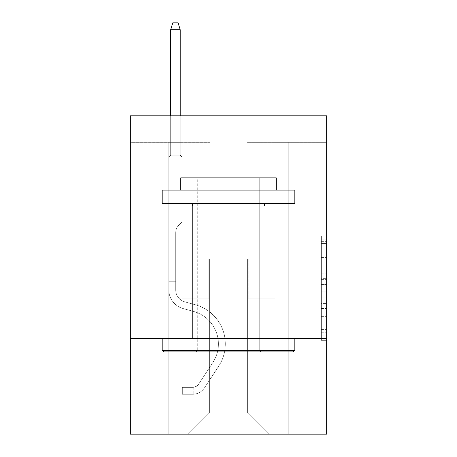 <?xml version="1.0" encoding="UTF-8"?>
<svg xmlns="http://www.w3.org/2000/svg" width="457" height="457" viewBox="0 0 457 457"><rect width="100%" height="100%" fill="white"/><g stroke="black" fill="none" stroke-linecap="round" stroke-linejoin="round"><path stroke-width="0.34" stroke-dasharray="2.29 1.71" d="M321.351 267.933L321.351 284.597L326.658 284.597L326.658 335.112L326.658 241.37L326.658 284.597L321.351 284.597L321.351 239.811L321.351 340.322L321.351 236.16L321.351 333.033L326.658 333.033L321.351 333.033L326.658 333.033L321.351 333.033L321.351 316.364L321.351 340.322L326.658 340.322L326.658 236.16L326.658 332.77L326.658 291.886L321.351 291.886L326.658 291.886L326.658 316.364L326.658 243.455L321.351 243.455L326.658 243.455L326.658 340.322L326.658 241.37L326.658 340.322L321.351 340.322L321.351 236.16L326.658 236.16L326.658 241.37L326.658 236.16L326.658 241.37L326.658 236.16L326.658 239.811L326.658 236.16L321.351 236.16L321.351 243.455L326.658 243.455L321.351 243.455L321.351 267.933L326.658 267.933M269.887 206.004L269.887 338.648L187.113 338.648L269.887 338.648L187.113 338.648L269.887 338.648L269.887 206.004L187.113 206.004L187.113 338.648L187.113 206.004L269.887 206.004M326.658 278.347L326.658 273.137L326.658 278.347L321.351 278.347L321.351 257.388L321.351 319.1L321.351 303.608L326.658 303.608L321.351 303.608L321.351 340.322L326.658 340.322L321.351 340.322L326.658 340.322L321.351 340.322L321.351 236.16L326.658 236.16L321.351 236.16L326.658 236.16L321.351 236.16L321.351 278.347L326.658 278.347M326.658 338.648L326.658 434.15L130.342 434.15L130.342 338.648L326.658 338.648L326.658 115.804L247.071 115.804L326.658 115.804L326.658 142.333L326.658 115.804L130.342 115.804L209.929 115.804L130.342 115.804L130.342 142.333L209.929 142.333L130.342 142.333L130.342 115.804L130.342 206.004L326.658 206.004L130.342 206.004L130.342 338.648L326.658 338.648L130.342 338.648M168.81 434.15L288.19 434.15L288.19 142.333L274.925 142.333L288.19 142.333L274.925 142.333L288.19 142.333L274.925 142.333L288.19 142.333L274.925 142.333L288.19 142.333L274.925 142.333L288.19 142.333L274.925 142.333L288.19 142.333L274.925 142.333L288.19 142.333L274.925 142.333L288.19 142.333L274.925 142.333L288.19 142.333L274.925 142.333L288.19 142.333L274.925 142.333L288.19 142.333L288.19 434.15L288.19 142.333L288.19 434.15L288.19 142.333L288.19 434.15L288.19 142.333L288.19 434.15L288.19 142.333L288.19 434.15L288.19 142.333L288.19 434.15L288.19 142.333L288.19 434.15L288.19 142.333L288.19 434.15L288.19 142.333L288.19 434.15L288.19 142.333L288.19 434.15L288.19 142.333L288.19 434.15L168.81 434.15L188.175 434.15L168.81 434.15L188.175 434.15L168.81 434.15L188.175 434.15L168.81 434.15L188.175 434.15L168.81 434.15L188.175 434.15L168.81 434.15L188.175 434.15L168.81 434.15L188.175 434.15L168.81 434.15L188.175 434.15L168.81 434.15L188.175 434.15L168.81 434.15L188.175 434.15L168.81 434.15L168.81 142.333L182.075 142.333L168.81 142.333L182.075 142.333L168.81 142.333L182.075 142.333L168.81 142.333L182.075 142.333L168.81 142.333L182.075 142.333L168.81 142.333L182.075 142.333L168.81 142.333L182.075 142.333L168.81 142.333L182.075 142.333L168.81 142.333L182.075 142.333L168.81 142.333L182.075 142.333L168.81 142.333L182.075 142.333L168.81 142.333L168.81 434.15M326.658 142.333L247.071 142.333L326.658 142.333M209.397 412.928L209.397 259.062L209.397 412.928L209.397 259.062L247.603 259.062L247.603 412.928L209.397 412.928L188.175 434.15L209.397 412.928L209.397 259.062L209.397 412.928L209.397 259.062L208.866 259.062L208.866 298.855L182.075 298.855L182.075 142.333L182.075 298.855L182.075 142.333L182.075 298.855L182.075 142.333L182.075 298.855L182.075 142.333L182.075 298.855L182.075 142.333L182.075 298.855L182.075 142.333L182.075 298.855L182.075 142.333L182.075 298.855L182.075 142.333L182.075 298.855L182.075 142.333L182.075 298.855L182.075 142.333L182.075 298.855L182.075 142.333L182.075 298.855L208.866 298.855L182.075 298.855L208.866 298.855L182.075 298.855L208.866 298.855L182.075 298.855L208.866 298.855L182.075 298.855L208.866 298.855L182.075 298.855L208.866 298.855L182.075 298.855L208.866 298.855L182.075 298.855L208.866 298.855L182.075 298.855L208.866 298.855L182.075 298.855L208.866 298.855L182.075 298.855L208.866 298.855L208.866 259.062L208.866 298.855L208.866 259.062L208.866 298.855L208.866 259.062L208.866 298.855L208.866 259.062L208.866 298.855L208.866 259.062L208.866 298.855L208.866 259.062L208.866 298.855L208.866 259.062L208.866 298.855L208.866 259.062L208.866 298.855L208.866 259.062L208.866 298.855L208.866 259.062L208.866 298.855L208.866 259.062L209.397 259.062L208.866 259.062L209.397 259.062L208.866 259.062L209.397 259.062L208.866 259.062L209.397 259.062L208.866 259.062L209.397 259.062L208.866 259.062L209.397 259.062L208.866 259.062L209.397 259.062L208.866 259.062L209.397 259.062L208.866 259.062L209.397 259.062L208.866 259.062L209.397 259.062L208.866 259.062L209.397 259.062L209.397 412.928L188.175 434.15L209.397 412.928L209.397 259.062L209.397 412.928L188.175 434.15L209.397 412.928L209.397 259.062L209.397 412.928L188.175 434.15L209.397 412.928L209.397 259.062L209.397 412.928L188.175 434.15L209.397 412.928L209.397 259.062L209.397 412.928L188.175 434.15L209.397 412.928L209.397 259.062L209.397 412.928L188.175 434.15L209.397 412.928L209.397 259.062L209.397 412.928L188.175 434.15L209.397 412.928L209.397 259.062L209.397 412.928L188.175 434.15L209.397 412.928L209.397 259.062L209.397 412.928L188.175 434.15L209.397 412.928L188.175 434.15L209.397 412.928L247.603 412.928L247.603 259.062L247.603 412.928L268.825 434.15L247.603 412.928L247.603 259.062L247.603 412.928L268.825 434.15L247.603 412.928L247.603 259.062L247.603 412.928L268.825 434.15L247.603 412.928L247.603 259.062L247.603 412.928L268.825 434.15L247.603 412.928L247.603 259.062L247.603 412.928L268.825 434.15L247.603 412.928L247.603 259.062L247.603 412.928L268.825 434.15L247.603 412.928L247.603 259.062L247.603 412.928L268.825 434.15L247.603 412.928L247.603 259.062L247.603 412.928L268.825 434.15L247.603 412.928L247.603 259.062L247.603 412.928L268.825 434.15L247.603 412.928L247.603 259.062L247.603 412.928L268.825 434.15L247.603 412.928L247.603 259.062L247.603 412.928L268.825 434.15L247.603 412.928L247.603 259.062L209.397 259.062L209.397 412.928L188.175 434.15L209.397 412.928M248.134 259.062L247.603 259.062L248.134 259.062L247.603 259.062L248.134 259.062L247.603 259.062L248.134 259.062L247.603 259.062L248.134 259.062L247.603 259.062L248.134 259.062L247.603 259.062L248.134 259.062L247.603 259.062L248.134 259.062L247.603 259.062L248.134 259.062L247.603 259.062L248.134 259.062L247.603 259.062L248.134 259.062L247.603 259.062L248.134 259.062L248.134 298.855L248.134 259.062M268.825 434.15L247.603 412.928L268.825 434.15M247.071 142.333L247.071 115.804L247.071 142.333M209.929 142.333L209.929 115.804L209.929 142.333M274.925 142.333L274.925 298.855L248.134 298.855L274.925 298.855L248.134 298.855L274.925 298.855L248.134 298.855L274.925 298.855L248.134 298.855L274.925 298.855L248.134 298.855L274.925 298.855L248.134 298.855L274.925 298.855L248.134 298.855L274.925 298.855L248.134 298.855L274.925 298.855L248.134 298.855L274.925 298.855L248.134 298.855L274.925 298.855L248.134 298.855L274.925 298.855L274.925 142.333M326.658 206.004L130.342 206.004M321.351 284.597L326.658 284.597L321.351 284.597M321.351 239.811L321.351 236.16L321.351 239.811L326.658 239.811L321.351 239.811M321.351 318.837L321.351 297.096L321.351 318.837L326.658 318.837L321.351 318.837M321.351 297.096L321.351 291.886L326.658 291.886L321.351 291.886L321.351 297.096L326.658 297.096L321.351 297.096M321.351 257.388L321.351 243.455L321.351 257.388L326.658 257.388L321.351 257.388M321.351 236.16L326.658 236.16L321.351 236.16L321.351 241.37L321.351 236.16L326.658 236.16M321.351 340.322L326.658 340.322L321.351 340.322L321.351 335.112L321.351 340.322M175.711 278.056L175.711 281.238L168.81 281.238L168.81 278.056L168.81 289.841L168.81 157.082L182.075 157.082L168.81 157.082L170.667 155.226L180.218 155.226L170.667 155.226L168.81 157.082L182.075 157.082L182.075 221.816L179.087 224.804A11.528 11.528 0 0 0 175.711 232.956A11.528 11.528 0 0 1 179.087 224.804L182.075 221.816L182.075 157.082L168.81 157.082L170.667 155.226L180.218 155.226L182.075 157.082L168.81 157.082L182.075 157.082L180.218 155.226L170.667 155.226L168.81 157.082L170.667 155.226L180.218 155.226L182.075 157.082L168.81 157.082L182.075 157.082L182.075 221.816L179.087 224.804A11.528 11.528 0 0 0 175.711 232.956A11.528 11.528 0 0 1 179.087 224.804L182.075 221.816L182.075 157.082L168.81 157.082L170.667 155.226L168.81 157.082L182.075 157.082L168.81 157.082L170.667 155.226L180.218 155.226L170.667 155.226L168.81 157.082L182.075 157.082L180.218 155.226L182.075 157.082L168.81 157.082L170.667 155.226L180.218 155.226L170.667 155.226L168.81 157.082L182.075 157.082L182.075 221.816L179.087 224.804A11.528 11.528 0 0 0 175.711 232.956A11.528 11.528 0 0 1 179.087 224.804L182.075 221.816L182.075 157.082L168.81 157.082L170.667 155.226L180.218 155.226L182.075 157.082L168.81 157.082L182.075 157.082L180.218 155.226L170.667 155.226L168.81 157.082L170.667 155.226L180.218 155.226L182.075 157.082L168.81 157.082L182.075 157.082L182.075 221.816L179.087 224.804A11.528 11.528 0 0 0 175.711 232.956A11.528 11.528 0 0 1 179.087 224.804L182.075 221.816L182.075 157.082L168.81 157.082L170.667 155.226L168.81 157.082L182.075 157.082L168.81 157.082L170.667 155.226L180.218 155.226L170.667 155.226L168.81 157.082L182.075 157.082L180.218 155.226L182.075 157.082L168.81 157.082L170.667 155.226L180.218 155.226L170.667 155.226L168.81 157.082L168.81 289.841A19.365 19.365 0 0 0 182.977 308.498A19.365 19.365 0 0 1 168.81 289.841L168.81 157.082L168.81 289.841A19.365 19.365 0 0 0 182.977 308.498A19.365 19.365 0 0 1 168.81 289.841L168.81 157.082L168.81 289.841A19.365 19.365 0 0 0 182.977 308.498A19.365 19.365 0 0 1 168.81 289.841L168.81 157.082L168.81 289.841A19.365 19.365 0 0 0 182.977 308.498L193.774 311.503L182.977 308.498A19.365 19.365 0 0 1 168.81 289.841L168.81 157.082L182.075 157.082L182.075 221.816L179.087 224.804A11.528 11.528 0 0 0 175.711 232.956A11.528 11.528 0 0 1 179.087 224.804L182.075 221.816L182.075 157.082L168.81 157.082L168.81 289.841A19.365 19.365 0 0 0 182.977 308.498A19.365 19.365 0 0 1 168.81 289.841L168.81 157.082L182.075 157.082L180.218 155.226L182.075 157.082L182.075 221.816L179.087 224.804A11.528 11.528 0 0 0 175.711 232.956A11.528 11.528 0 0 1 179.087 224.804L182.075 221.816L182.075 157.082L168.81 157.082L168.81 289.841A19.365 19.365 0 0 0 182.977 308.498A19.365 19.365 0 0 1 168.81 289.841L168.81 157.082L182.075 157.082L180.218 155.226L170.667 155.226L180.218 155.226L182.075 157.082L168.81 157.082L182.075 157.082L182.075 221.816L179.087 224.804A11.528 11.528 0 0 0 175.711 232.956A11.528 11.528 0 0 1 179.087 224.804L182.075 221.816L182.075 157.082L168.81 157.082L168.81 289.841A19.365 19.365 0 0 0 182.977 308.498L193.774 311.503L182.977 308.498A19.365 19.365 0 0 1 168.81 289.841L168.81 157.082L182.075 157.082L180.218 155.226L170.667 155.226L168.81 157.082L182.075 157.082L182.075 221.816L179.087 224.804A11.528 11.528 0 0 0 175.711 232.956A11.528 11.528 0 0 1 179.087 224.804L182.075 221.816L182.075 157.082L168.81 157.082L168.81 289.841A19.365 19.365 0 0 0 182.977 308.498A19.365 19.365 0 0 1 168.81 289.841L168.81 157.082L182.075 157.082L180.218 155.226L182.075 157.082L182.075 221.816L179.087 224.804A11.528 11.528 0 0 0 175.711 232.956A11.528 11.528 0 0 1 179.087 224.804L182.075 221.816L182.075 157.082L168.81 157.082L168.81 289.841A19.365 19.365 0 0 0 182.977 308.498A19.365 19.365 0 0 1 168.81 289.841L168.81 157.082L182.075 157.082L180.218 155.226L170.667 155.226L180.218 155.226L182.075 157.082L168.81 157.082L182.075 157.082L182.075 221.816L179.087 224.804A11.528 11.528 0 0 0 175.711 232.956A11.528 11.528 0 0 1 179.087 224.804L182.075 221.816L182.075 157.082L168.81 157.082L168.81 289.841A19.365 19.365 0 0 0 182.977 308.498L193.774 311.503A33.692 33.692 0 0 1 212.899 362.441A33.692 33.692 0 0 0 193.774 311.503L182.977 308.498A19.365 19.365 0 0 1 168.81 289.841L168.81 157.082L182.075 157.082L180.218 155.226L170.667 155.226L168.81 157.082L182.075 157.082L182.075 221.816L179.087 224.804A11.528 11.528 0 0 0 175.711 232.956A11.528 11.528 0 0 1 179.087 224.804L182.075 221.816L182.075 157.082L168.81 157.082L168.81 289.841L168.81 281.238L175.711 281.238L175.711 278.056L168.81 278.056L175.711 278.056L175.711 289.841L175.711 232.956L175.711 289.841A12.47 12.47 0 0 0 184.828 301.854A12.47 12.47 0 0 1 175.711 289.841L175.711 232.956L175.711 289.841L175.711 278.056L168.81 278.056L175.711 278.056L175.711 289.841A12.47 12.47 0 0 0 184.828 301.854A12.47 12.47 0 0 1 175.711 289.841L175.711 232.956L175.711 289.841A12.47 12.47 0 0 0 184.828 301.854A12.47 12.47 0 0 1 175.711 289.841L175.711 232.956L175.711 289.841L175.711 278.056L168.81 278.056L175.711 278.056L175.711 289.841A12.47 12.47 0 0 0 184.828 301.854L195.625 304.859L184.828 301.854A12.47 12.47 0 0 1 175.711 289.841L175.711 232.956L175.711 289.841A12.47 12.47 0 0 0 184.828 301.854A12.47 12.47 0 0 1 175.711 289.841L175.711 232.956L175.711 289.841L175.711 278.056L168.81 278.056L175.711 278.056L175.711 289.841A12.47 12.47 0 0 0 184.828 301.854A12.47 12.47 0 0 1 175.711 289.841L175.711 232.956L175.711 289.841A12.47 12.47 0 0 0 184.828 301.854L195.625 304.859L184.828 301.854A12.47 12.47 0 0 1 175.711 289.841L175.711 232.956L175.711 289.841L175.711 278.056L168.81 278.056L175.711 278.056L175.711 289.841A12.47 12.47 0 0 0 184.828 301.854A12.47 12.47 0 0 1 175.711 289.841L175.711 232.956L175.711 289.841A12.47 12.47 0 0 0 184.828 301.854A12.47 12.47 0 0 1 175.711 289.841L175.711 232.956L175.711 289.841L175.711 278.056L168.81 278.056M192.951 394.248A14.058 14.058 0 0 0 204.445 387.902L218.663 366.223A40.587 40.587 0 0 0 195.625 304.859L184.828 301.854L195.625 304.859A40.587 40.587 0 0 1 218.663 366.223A40.587 40.587 0 0 0 195.625 304.859L184.828 301.854A12.47 12.47 0 0 1 175.711 289.841A12.47 12.47 0 0 0 184.828 301.854A12.47 12.47 0 0 1 175.711 289.841L175.711 232.956L175.711 289.841A12.47 12.47 0 0 0 184.828 301.854A12.47 12.47 0 0 1 175.711 289.841A12.47 12.47 0 0 0 184.828 301.854L195.625 304.859L184.828 301.854A12.47 12.47 0 0 1 175.711 289.841A12.47 12.47 0 0 0 184.828 301.854L195.625 304.859L184.828 301.854A12.47 12.47 0 0 1 175.711 289.841A12.47 12.47 0 0 0 184.828 301.854A12.47 12.47 0 0 1 175.711 289.841A12.47 12.47 0 0 0 184.828 301.854L195.625 304.859A40.587 40.587 0 0 1 218.663 366.223A40.587 40.587 0 0 0 195.625 304.859L184.828 301.854A12.47 12.47 0 0 1 175.711 289.841A12.47 12.47 0 0 0 184.828 301.854L195.625 304.859L184.828 301.854A12.47 12.47 0 0 1 175.711 289.841A12.47 12.47 0 0 0 184.828 301.854A12.47 12.47 0 0 1 175.711 289.841A12.47 12.47 0 0 0 184.828 301.854L195.625 304.859L184.828 301.854A12.47 12.47 0 0 1 175.711 289.841A12.47 12.47 0 0 0 184.828 301.854L195.625 304.859A40.587 40.587 0 0 1 218.663 366.223L204.445 387.902L218.663 366.223A40.587 40.587 0 0 0 195.625 304.859L184.828 301.854A12.47 12.47 0 0 1 175.711 289.841A12.47 12.47 0 0 0 184.828 301.854A12.47 12.47 0 0 1 175.711 289.841A12.47 12.47 0 0 0 184.828 301.854L195.625 304.859L184.828 301.854A12.47 12.47 0 0 1 175.711 289.841A12.47 12.47 0 0 0 184.828 301.854L195.625 304.859A40.587 40.587 0 0 1 218.663 366.223A40.587 40.587 0 0 0 195.625 304.859L184.828 301.854L195.625 304.859A40.587 40.587 0 0 1 218.663 366.223A40.587 40.587 0 0 0 195.625 304.859L184.828 301.854L195.625 304.859A40.587 40.587 0 0 1 218.663 366.223L204.445 387.902L218.663 366.223A40.587 40.587 0 0 0 195.625 304.859L184.828 301.854L195.625 304.859A40.587 40.587 0 0 1 218.663 366.223A40.587 40.587 0 0 0 195.625 304.859L184.828 301.854L195.625 304.859A40.587 40.587 0 0 1 218.663 366.223A40.587 40.587 0 0 0 195.625 304.859L184.828 301.854L195.625 304.859A40.587 40.587 0 0 1 218.663 366.223L204.445 387.902A14.058 14.058 0 0 1 196.933 393.597A14.058 14.058 0 0 0 204.445 387.902L218.663 366.223A40.587 40.587 0 0 0 195.625 304.859L184.828 301.854L195.625 304.859A40.587 40.587 0 0 1 218.663 366.223A40.587 40.587 0 0 0 195.625 304.859L184.828 301.854L195.625 304.859A40.587 40.587 0 0 1 218.663 366.223A40.587 40.587 0 0 0 195.625 304.859A40.587 40.587 0 0 1 218.663 366.223L204.445 387.902L218.663 366.223A40.587 40.587 0 0 0 195.625 304.859A40.587 40.587 0 0 1 218.663 366.223L204.445 387.902L218.663 366.223A40.587 40.587 0 0 0 195.625 304.859A40.587 40.587 0 0 1 218.663 366.223A40.587 40.587 0 0 0 195.625 304.859A40.587 40.587 0 0 1 218.663 366.223L204.445 387.902A14.058 14.058 0 0 1 196.933 393.597C192.843 394.465 192.843 394.465 196.933 393.597C192.843 394.465 192.843 394.465 196.933 393.597A14.058 14.058 0 0 0 204.445 387.902L218.663 366.223A40.587 40.587 0 0 0 195.625 304.859A40.587 40.587 0 0 1 218.663 366.223L204.445 387.902L218.663 366.223A40.587 40.587 0 0 0 195.625 304.859A40.587 40.587 0 0 1 218.663 366.223A40.587 40.587 0 0 0 195.625 304.859A40.587 40.587 0 0 1 218.663 366.223L204.445 387.902L218.663 366.223A40.587 40.587 0 0 0 195.625 304.859A40.587 40.587 0 0 1 218.663 366.223L204.445 387.902A14.058 14.058 0 0 1 196.933 393.597C192.843 394.465 192.843 394.465 196.933 393.597C192.843 394.465 192.843 394.465 196.933 393.597A14.058 14.058 0 0 0 204.445 387.902L218.663 366.223A40.587 40.587 0 0 0 195.625 304.859A40.587 40.587 0 0 1 218.663 366.223A40.587 40.587 0 0 0 195.625 304.859A40.587 40.587 0 0 1 218.663 366.223L204.445 387.902L218.663 366.223A40.587 40.587 0 0 0 195.625 304.859A40.587 40.587 0 0 1 218.663 366.223L204.445 387.902A14.058 14.058 0 0 1 196.933 393.597C192.843 394.465 192.843 394.465 196.933 393.597C192.843 394.465 192.843 394.465 196.933 393.597A14.058 14.058 0 0 0 204.445 387.902L218.663 366.223L204.445 387.902A14.058 14.058 0 0 1 196.933 393.597C192.843 394.465 192.843 394.465 196.933 393.597C192.843 394.465 192.843 394.465 196.933 393.597A14.058 14.058 0 0 0 204.445 387.902L218.663 366.223L204.445 387.902A14.058 14.058 0 0 1 196.933 393.597C192.843 394.465 192.843 394.465 196.933 393.597C192.843 394.465 192.843 394.465 196.933 393.597A14.058 14.058 0 0 0 204.445 387.902L218.663 366.223L204.445 387.902A14.058 14.058 0 0 1 196.933 393.597C192.843 394.465 192.843 394.465 196.933 393.597C192.843 394.465 192.843 394.465 196.933 393.597A14.058 14.058 0 0 0 204.445 387.902L218.663 366.223L204.445 387.902A14.058 14.058 0 0 1 196.933 393.597C192.843 394.465 192.843 394.465 196.933 393.597C192.843 394.465 192.843 394.465 196.933 393.597A14.058 14.058 0 0 0 204.445 387.902L218.663 366.223L204.445 387.902A14.058 14.058 0 0 1 196.933 393.597C192.843 394.465 192.843 394.465 196.933 393.597C192.843 394.465 192.843 394.465 196.933 393.597A14.058 14.058 0 0 0 204.445 387.902L218.663 366.223L204.445 387.902A14.058 14.058 0 0 1 196.933 393.597C192.843 394.465 192.843 394.465 196.933 393.597C192.843 394.465 192.843 394.465 196.933 393.597A14.058 14.058 0 0 0 204.445 387.902L218.663 366.223L204.445 387.902A14.058 14.058 0 0 1 196.933 393.597C192.843 394.465 192.843 394.465 196.933 393.597C192.843 394.465 192.843 394.465 196.933 393.597A14.058 14.058 0 0 0 204.445 387.902A14.058 14.058 0 0 1 192.951 394.248L192.951 387.347A7.163 7.163 0 0 0 198.675 384.12L212.899 362.441A33.692 33.692 0 0 0 193.774 311.503L182.977 308.498A19.365 19.365 0 0 1 168.81 289.841A19.365 19.365 0 0 0 182.977 308.498A19.365 19.365 0 0 1 168.81 289.841A19.365 19.365 0 0 0 182.977 308.498L193.774 311.503L182.977 308.498A19.365 19.365 0 0 1 168.81 289.841A19.365 19.365 0 0 0 182.977 308.498L193.774 311.503A33.692 33.692 0 0 1 212.899 362.441A33.692 33.692 0 0 0 193.774 311.503L182.977 308.498A19.365 19.365 0 0 1 168.81 289.841A19.365 19.365 0 0 0 182.977 308.498A19.365 19.365 0 0 1 168.81 289.841A19.365 19.365 0 0 0 182.977 308.498L193.774 311.503L182.977 308.498A19.365 19.365 0 0 1 168.81 289.841A19.365 19.365 0 0 0 182.977 308.498L193.774 311.503L182.977 308.498A19.365 19.365 0 0 1 168.81 289.841A19.365 19.365 0 0 0 182.977 308.498A19.365 19.365 0 0 1 168.81 289.841A19.365 19.365 0 0 0 182.977 308.498L193.774 311.503A33.692 33.692 0 0 1 212.899 362.441L198.675 384.12L212.899 362.441A33.692 33.692 0 0 0 193.774 311.503L182.977 308.498A19.365 19.365 0 0 1 168.81 289.841A19.365 19.365 0 0 0 182.977 308.498L193.774 311.503L182.977 308.498A19.365 19.365 0 0 1 168.81 289.841A19.365 19.365 0 0 0 182.977 308.498A19.365 19.365 0 0 1 168.81 289.841A19.365 19.365 0 0 0 182.977 308.498L193.774 311.503L182.977 308.498A19.365 19.365 0 0 1 168.81 289.841A19.365 19.365 0 0 0 182.977 308.498L193.774 311.503A33.692 33.692 0 0 1 212.899 362.441A33.692 33.692 0 0 0 193.774 311.503L182.977 308.498L193.774 311.503A33.692 33.692 0 0 1 212.899 362.441A33.692 33.692 0 0 0 193.774 311.503L182.977 308.498L193.774 311.503A33.692 33.692 0 0 1 212.899 362.441L198.675 384.12L212.899 362.441A33.692 33.692 0 0 0 193.774 311.503L182.977 308.498L193.774 311.503A33.692 33.692 0 0 1 212.899 362.441A33.692 33.692 0 0 0 193.774 311.503L182.977 308.498L193.774 311.503A33.692 33.692 0 0 1 212.899 362.441A33.692 33.692 0 0 0 193.774 311.503L182.977 308.498L193.774 311.503A33.692 33.692 0 0 1 212.899 362.441L198.675 384.12A7.163 7.163 0 0 1 196.933 385.959C192.911 387.804 192.911 387.804 196.933 385.959C192.911 387.804 192.911 387.804 196.933 385.959A7.163 7.163 0 0 0 198.675 384.12L212.899 362.441A33.692 33.692 0 0 0 193.774 311.503L182.977 308.498L193.774 311.503A33.692 33.692 0 0 1 212.899 362.441A33.692 33.692 0 0 0 193.774 311.503L182.977 308.498L193.774 311.503A33.692 33.692 0 0 1 212.899 362.441A33.692 33.692 0 0 0 193.774 311.503A33.692 33.692 0 0 1 212.899 362.441L198.675 384.12L212.899 362.441A33.692 33.692 0 0 0 193.774 311.503A33.692 33.692 0 0 1 212.899 362.441L198.675 384.12L212.899 362.441A33.692 33.692 0 0 0 193.774 311.503A33.692 33.692 0 0 1 212.899 362.441A33.692 33.692 0 0 0 193.774 311.503A33.692 33.692 0 0 1 212.899 362.441L198.675 384.12A7.163 7.163 0 0 1 196.933 385.959C192.911 387.804 192.911 387.804 196.933 385.959C192.911 387.804 192.911 387.804 196.933 385.959A7.163 7.163 0 0 0 198.675 384.12L212.899 362.441A33.692 33.692 0 0 0 193.774 311.503A33.692 33.692 0 0 1 212.899 362.441L198.675 384.12L212.899 362.441A33.692 33.692 0 0 0 193.774 311.503A33.692 33.692 0 0 1 212.899 362.441A33.692 33.692 0 0 0 193.774 311.503A33.692 33.692 0 0 1 212.899 362.441L198.675 384.12L212.899 362.441A33.692 33.692 0 0 0 193.774 311.503A33.692 33.692 0 0 1 212.899 362.441L198.675 384.12A7.163 7.163 0 0 1 196.933 385.959C192.911 387.804 192.911 387.804 196.933 385.959C192.911 387.804 192.911 387.804 196.933 385.959A7.163 7.163 0 0 0 198.675 384.12L212.899 362.441A33.692 33.692 0 0 0 193.774 311.503A33.692 33.692 0 0 1 212.899 362.441A33.692 33.692 0 0 0 193.774 311.503A33.692 33.692 0 0 1 212.899 362.441L198.675 384.12L212.899 362.441A33.692 33.692 0 0 0 193.774 311.503A33.692 33.692 0 0 1 212.899 362.441L198.675 384.12A7.163 7.163 0 0 1 196.933 385.959C192.911 387.804 192.911 387.804 196.933 385.959C192.911 387.804 192.911 387.804 196.933 385.959A7.163 7.163 0 0 0 198.675 384.12L212.899 362.441L198.675 384.12A7.163 7.163 0 0 1 196.933 385.959C192.911 387.804 192.911 387.804 196.933 385.959C192.911 387.804 192.911 387.804 196.933 385.959A7.163 7.163 0 0 0 198.675 384.12L212.899 362.441L198.675 384.12A7.163 7.163 0 0 1 196.933 385.959C192.911 387.804 192.911 387.804 196.933 385.959C192.911 387.804 192.911 387.804 196.933 385.959A7.163 7.163 0 0 0 198.675 384.12L212.899 362.441L198.675 384.12A7.163 7.163 0 0 1 196.933 385.959C192.911 387.804 192.911 387.804 196.933 385.959C192.911 387.804 192.911 387.804 196.933 385.959A7.163 7.163 0 0 0 198.675 384.12L212.899 362.441L198.675 384.12A7.163 7.163 0 0 1 196.933 385.959C192.911 387.804 192.911 387.804 196.933 385.959C192.911 387.804 192.911 387.804 196.933 385.959A7.163 7.163 0 0 0 198.675 384.12L212.899 362.441L198.675 384.12A7.163 7.163 0 0 1 196.933 385.959C192.911 387.804 192.911 387.804 196.933 385.959C192.911 387.804 192.911 387.804 196.933 385.959A7.163 7.163 0 0 0 198.675 384.12L212.899 362.441L198.675 384.12A7.163 7.163 0 0 1 196.933 385.959C192.911 387.804 192.911 387.804 196.933 385.959C192.911 387.804 192.911 387.804 196.933 385.959A7.163 7.163 0 0 0 198.675 384.12L212.899 362.441L198.675 384.12A7.163 7.163 0 0 1 196.933 385.959C192.911 387.804 192.911 387.804 196.933 385.959C192.911 387.804 192.911 387.804 196.933 385.959A7.163 7.163 0 0 0 198.675 384.12A7.163 7.163 0 0 1 192.951 387.347L192.951 394.248L182.343 394.248L192.951 394.248A14.058 14.058 0 0 0 204.445 387.902A14.058 14.058 0 0 1 192.951 394.248L192.951 387.347L182.343 387.353L192.951 387.347A7.163 7.163 0 0 0 198.675 384.12A7.163 7.163 0 0 1 192.951 387.347L192.951 394.248L182.343 394.248L182.343 387.353L182.343 394.248L192.951 394.248A14.058 14.058 0 0 0 204.445 387.902A14.058 14.058 0 0 1 192.951 394.248L192.951 387.347L182.343 387.353L192.951 387.347A7.163 7.163 0 0 0 198.675 384.12A7.163 7.163 0 0 1 192.951 387.347L192.951 394.248L182.343 394.248L182.343 387.353L182.343 394.248L192.951 394.248A14.058 14.058 0 0 0 204.445 387.902A14.058 14.058 0 0 1 192.951 394.248L192.951 387.347L182.343 387.353L192.951 387.347A7.163 7.163 0 0 0 198.675 384.12A7.163 7.163 0 0 1 192.951 387.347L192.951 394.248L182.343 394.248L182.343 387.353L182.343 394.248L192.951 394.248A14.058 14.058 0 0 0 204.445 387.902A14.058 14.058 0 0 1 192.951 394.248L192.951 387.347L182.343 387.353L192.951 387.347A7.163 7.163 0 0 0 198.675 384.12A7.163 7.163 0 0 1 192.951 387.347L192.951 394.248L182.343 394.248L182.343 387.353L182.343 394.248L192.951 394.248A14.058 14.058 0 0 0 204.445 387.902A14.058 14.058 0 0 1 192.951 394.248L192.951 387.347L182.343 387.353L192.951 387.347A7.163 7.163 0 0 0 198.675 384.12A7.163 7.163 0 0 1 192.951 387.347L192.951 394.248L182.343 394.248L182.343 387.353L182.343 394.248L192.951 394.248A14.058 14.058 0 0 0 204.445 387.902A14.058 14.058 0 0 1 192.951 394.248L192.951 387.347L182.343 387.353L192.951 387.347A7.163 7.163 0 0 0 198.675 384.12A7.163 7.163 0 0 1 192.951 387.347L192.951 394.248L182.343 394.248L182.343 387.353L182.343 394.248L192.951 394.248A14.058 14.058 0 0 0 204.445 387.902A14.058 14.058 0 0 1 192.951 394.248L192.951 387.347L182.343 387.353L192.951 387.347A7.163 7.163 0 0 0 198.675 384.12A7.163 7.163 0 0 1 192.951 387.347L192.951 394.248L182.343 394.248L182.343 387.353L182.343 394.248L192.951 394.248A14.058 14.058 0 0 0 204.445 387.902A14.058 14.058 0 0 1 192.951 394.248L192.951 387.347L182.343 387.353L192.951 387.347A7.163 7.163 0 0 0 198.675 384.12A7.163 7.163 0 0 1 192.951 387.347L192.951 394.248L182.343 394.248L182.343 387.353L182.343 394.248L192.951 394.248A14.058 14.058 0 0 0 204.445 387.902A14.058 14.058 0 0 1 192.951 394.248L192.951 387.347L182.343 387.353L192.951 387.347A7.163 7.163 0 0 0 198.675 384.12A7.163 7.163 0 0 1 192.951 387.347L192.951 394.248L182.343 394.248L182.343 387.353L182.343 394.248L192.951 394.248A14.058 14.058 0 0 0 204.445 387.902A14.058 14.058 0 0 1 192.951 394.248L192.951 387.347L182.343 387.353L192.951 387.347A7.163 7.163 0 0 0 198.675 384.12A7.163 7.163 0 0 1 192.951 387.347L192.951 394.248L182.343 394.248L182.343 387.353L182.343 394.248L192.951 394.248M170.667 29.745L180.218 29.745L178.093 22.85L180.218 29.745L178.093 22.85L172.792 22.85L170.667 29.745L170.667 155.226L170.667 29.745L180.218 29.745L180.218 155.226L182.075 157.082L180.218 155.226L180.218 29.745L170.667 29.745L172.792 22.85L178.093 22.85L172.792 22.85L170.667 29.745L170.667 155.226L170.667 29.745L180.218 29.745L178.093 22.85L180.218 29.745L180.218 155.226L180.218 29.745L170.667 29.745L172.792 22.85L178.093 22.85L172.792 22.85L170.667 29.745L170.667 155.226L170.667 29.745L180.218 29.745L178.093 22.85L180.218 29.745L180.218 155.226L180.218 29.745L170.667 29.745L172.792 22.85L178.093 22.85L172.792 22.85L170.667 29.745L170.667 155.226L170.667 29.745L180.218 29.745L178.093 22.85L180.218 29.745L180.218 155.226L180.218 29.745L170.667 29.745L172.792 22.85L178.093 22.85L172.792 22.85L170.667 29.745L170.667 155.226L170.667 29.745L180.218 29.745L178.093 22.85L180.218 29.745L180.218 155.226L180.218 29.745L170.667 29.745L172.792 22.85L178.093 22.85L172.792 22.85L170.667 29.745L170.667 155.226L170.667 29.745L180.218 29.745L178.093 22.85L180.218 29.745L180.218 155.226L180.218 29.745L170.667 29.745L172.792 22.85L178.093 22.85L172.792 22.85L170.667 29.745L170.667 155.226L170.667 29.745L180.218 29.745L178.093 22.85L180.218 29.745L180.218 155.226L180.218 29.745L170.667 29.745L172.792 22.85L178.093 22.85L172.792 22.85L170.667 29.745L170.667 155.226L170.667 29.745L180.218 29.745L178.093 22.85L180.218 29.745L180.218 155.226L180.218 29.745L170.667 29.745L172.792 22.85L178.093 22.85L172.792 22.85L170.667 29.745L170.667 155.226L170.667 29.745L180.218 29.745L178.093 22.85L180.218 29.745L180.218 155.226L180.218 29.745L170.667 29.745L172.792 22.85L178.093 22.85L172.792 22.85L170.667 29.745L170.667 155.226L170.667 29.745L180.218 29.745L178.093 22.85L180.218 29.745L180.218 155.226L180.218 29.745L170.667 29.745L172.792 22.85L178.093 22.85L172.792 22.85L170.667 29.745L170.667 115.804M163.772 351.913L293.228 351.913L294.822 350.319L162.178 350.319L294.822 350.319L162.178 350.319L163.772 351.913L293.228 351.913L163.772 351.913M197.727 350.319L196.133 351.913L260.867 351.913L196.133 351.913L260.867 351.913L196.133 351.913L197.727 350.319L197.727 177.882L259.273 177.882L197.727 177.882L259.273 177.882L197.727 177.882L197.727 350.319L259.273 350.319L260.867 351.913L259.273 350.319L197.727 350.319L259.273 350.319L259.273 177.882L259.273 350.319L197.727 350.319M294.822 190.089L162.178 190.089L162.178 203.354L294.822 203.354L162.178 203.354L294.822 203.354L294.822 190.089L162.178 190.089L294.822 190.089M180.749 190.089L276.251 190.089L276.251 177.882L180.749 177.882L276.251 177.882L180.749 177.882L180.749 190.089L276.251 190.089M162.178 338.648L294.822 338.648L162.178 338.648L294.822 338.648L162.178 338.648L162.178 350.319M294.822 338.648L294.822 350.319M192.42 203.354L264.58 203.354L192.42 203.354L264.58 203.354L192.42 203.354L192.42 338.648L264.58 338.648L192.42 338.648L264.58 338.648L192.42 338.648L192.42 206.004M264.58 203.354L264.58 206.004M182.343 387.353L192.688 387.353L182.343 387.353L182.343 394.248L182.343 387.353M196.933 393.597C192.843 394.465 192.843 394.465 196.933 393.597C192.843 394.465 192.843 394.465 196.933 393.597L196.933 385.959L196.933 393.597M180.218 115.804L180.218 29.745M321.351 316.364L326.658 316.364L321.351 316.364M321.351 308.555L326.658 308.555M321.351 260.119L326.658 260.119L321.351 260.119M321.351 241.37L326.658 241.37M321.351 335.112L326.658 335.112M321.351 329.383L326.658 329.383M321.351 247.1L326.658 247.1M321.351 279.387L326.658 279.387L321.351 279.387M321.351 308.812L326.658 308.812L321.351 308.812M321.351 319.1L326.658 319.1L321.351 319.1M321.351 273.137L326.658 273.137L321.351 273.137M175.711 281.238L168.81 281.238L175.711 281.238M321.351 332.77L326.658 332.77M321.351 333.033L326.658 333.033M321.351 243.455L326.658 243.455M193.745 387.273L193.745 394.208"/><path stroke-width="0.69" d="M326.658 206.004L326.658 115.804L130.342 115.804L130.342 206.004L326.658 206.004L326.658 434.15L130.342 434.15L130.342 206.004M326.658 338.648L130.342 338.648M163.772 351.913L162.178 350.319L294.822 350.319L293.228 351.913L163.772 351.913M294.822 190.089L294.822 203.354L162.178 203.354L162.178 190.089L294.822 190.089M180.749 190.089L180.749 177.882L276.251 177.882L276.251 190.089M294.822 338.648L294.822 350.319M162.178 338.648L162.178 350.319M264.58 203.354L264.58 206.004M192.42 203.354L192.42 206.004M180.218 115.804L180.218 29.745L170.667 29.745L170.667 115.804M170.667 29.745L172.792 22.85L178.093 22.85L180.218 29.745"/></g></svg>
